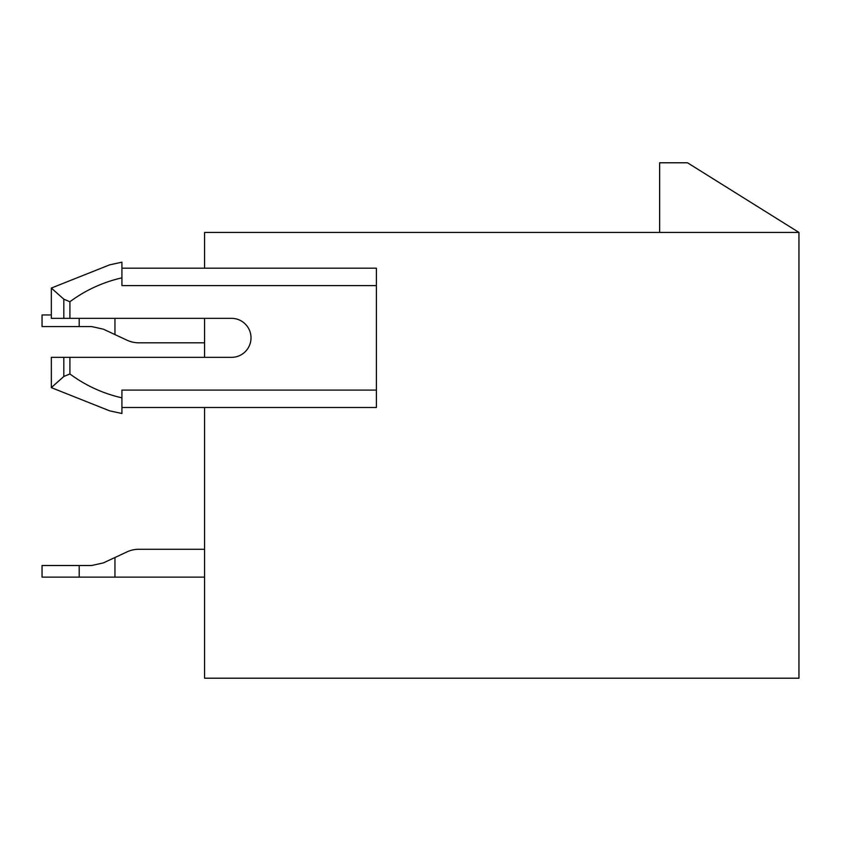 <?xml version="1.0" encoding="UTF-8"?>
<svg xmlns="http://www.w3.org/2000/svg" width="841" height="841" viewBox="0 0 841 841"><rect width="100%" height="100%" fill="white"/><g stroke="black" fill="none" stroke-linecap="round" stroke-linejoin="round"><path stroke-width="1.26" d="M69.908 357.351L69.908 373.951L63.811 376.495L51.354 387.585L51.333 357.351L231.506 357.351A19.501 19.501 0 0 0 251.007 337.84A19.501 19.501 0 0 0 231.506 318.34L69.908 318.34L69.908 301.74A138.008 138.008 0 0 1 121.924 277.866L121.924 285.604L376.39 285.604L376.39 407.496L121.924 407.496M376.39 390.087L121.924 390.087L121.924 397.825A138.008 138.008 0 0 1 69.908 373.951M69.908 318.34L51.333 318.34L51.333 288.064L109.74 264.82L121.924 262.192L121.924 277.866M204.573 268.195L204.573 232.431L798.95 232.431L798.95 678.214L204.573 678.214L204.573 407.496M204.573 357.351L204.573 318.34M798.95 232.431L687.507 162.786L659.638 162.786L659.638 232.431M121.924 268.195L376.39 268.195L376.39 285.604M121.924 397.825L121.924 413.499L109.687 410.86L51.333 387.627M69.908 301.74L63.811 299.196L51.427 288.148M204.573 342.813L138.807 342.813L204.573 342.813M138.807 342.813A27.858 27.858 0 0 1 127.033 340.206L103.369 329.178L91.595 326.56L103.369 329.178L91.595 326.56L103.369 329.178L91.595 326.56L103.369 329.178L91.595 326.56L103.369 329.178L91.595 326.56L103.369 329.178L91.595 326.56L103.369 329.178L91.595 326.56L103.369 329.178L91.595 326.56L103.369 329.178L91.595 326.56L103.369 329.178L91.595 326.56L42.05 326.56L42.05 314.955L51.333 314.955M204.573 549.268L138.807 549.268A27.858 27.858 0 0 0 127.033 551.875L114.954 557.509L114.954 577.126L42.05 577.126L42.05 565.52L91.595 565.52L103.369 562.902L91.595 565.52M91.595 326.56L103.369 329.178M79.201 326.56L79.201 318.34M114.954 334.571L114.954 318.34M204.573 577.126L114.954 577.126M103.369 562.902L114.954 557.509M79.201 565.52L79.201 577.126M63.811 357.351L63.811 376.495M63.811 299.196L63.811 318.34"/></g></svg>
